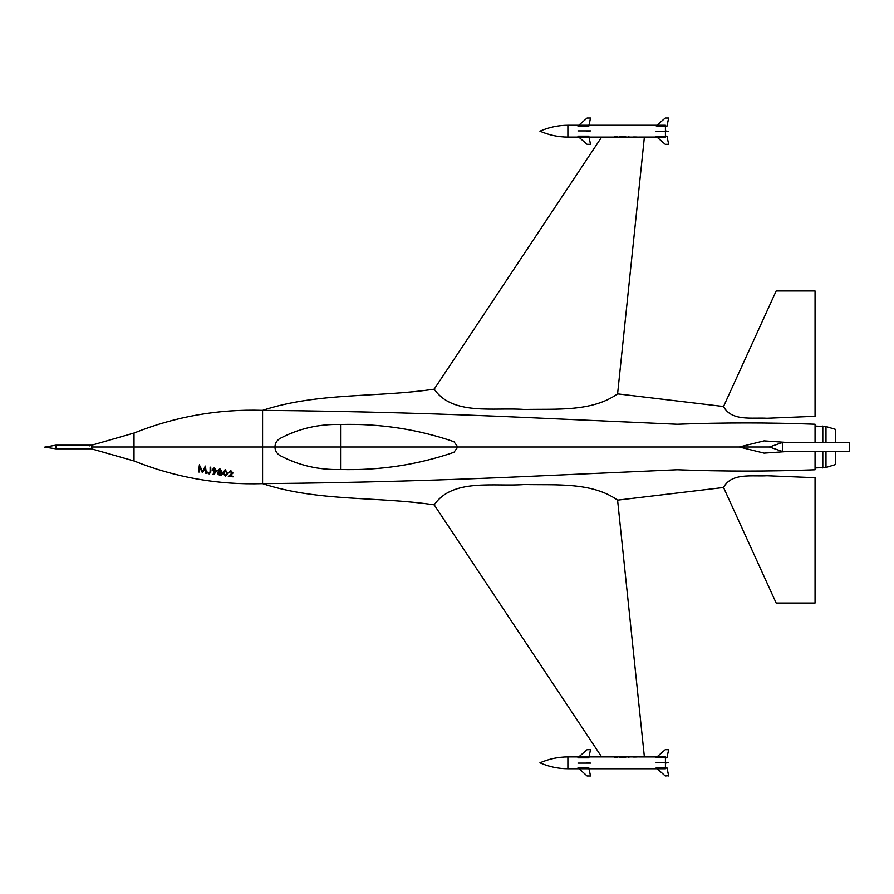 <?xml version="1.0" encoding="UTF-8"?>
<svg xmlns="http://www.w3.org/2000/svg" width="894" height="894" viewBox="0 0 894 894"><rect width="100%" height="100%" fill="white"/><g stroke="black" fill="none" stroke-linecap="round" stroke-linejoin="round"><path stroke-width="1.34" d="M587.112 763.118L577.993 763.118L590.521 763.118L587.112 762.56M578.038 767.812L588.811 767.823L578.038 768.035M577.993 767.823L587.112 775.992L590.521 775.992L588.811 767.823L577.993 768.102M590.521 775.992L588.811 768.102L578.083 768.069M578.038 757.631L588.811 757.855L578.038 757.855M577.993 757.576L587.112 749.686L590.521 749.686L588.811 757.855L577.993 757.855M590.521 749.686L588.811 757.576L578.083 757.598M587.112 130.882L577.993 130.882L590.521 130.882L587.112 131.44M577.993 126.177L588.811 126.177L577.993 125.898L587.112 118.008L590.521 118.008L588.811 126.177L578.083 125.931M590.521 118.008L588.811 125.898L577.993 125.898M577.993 136.424L587.112 144.314L590.521 144.314L588.811 136.145L577.993 136.145M590.521 144.314L588.811 136.424L578.083 136.402M55.864 448.81L44.7 447.134L55.864 445.19L55.864 448.81L91.411 448.81L91.937 447L91.411 445.19L55.864 445.19M205.363 466.623L202.446 471.641L199.429 465.249L198.49 471.931L199.138 472.054L199.809 467.528L202.379 472.658L205.084 468.657L205.765 473.25L206.402 473.351L205.363 466.065L202.446 471.641M202.446 471.082L199.518 465.271M199.429 464.69L198.49 471.931M205.452 466.634L206.402 473.351M208.682 473.239L207.777 472.658L209.107 473.943L210.76 472.244L210.76 467.752L210.124 467.618L210.124 472.088L209.151 473.395L207.777 472.658M207.777 472.099L207.397 473.027M210.76 471.686L210.76 472.244M210.124 467.618L210.76 467.752M210.124 467.059L210.124 472.088M210.124 471.529L209.151 473.395M212.984 474.278L213.487 474.613L215.677 472.445L216.493 470.758L214.292 468.244L212.034 469.987L214.951 472.3L212.984 474.278L214.951 471.741M214.258 468.981L215.856 470.613L214.325 471.619L212.671 470.065L214.258 468.981M216.493 470.758L214.292 467.685L212.034 469.987M215.856 470.054L214.325 471.06L212.671 469.506M214.292 467.685L214.292 468.244M214.325 471.06L214.325 471.619M221.678 475.172L222.215 474.144L220.84 472.434L221.857 471.294L219.835 469.238L217.767 470.635L218.795 472.133L217.398 473.518L219.801 475.485L221.678 475.172M219.835 472.01L218.393 470.747L219.801 469.942L221.22 471.183L219.835 472.01L218.393 470.188M219.846 472.635L221.578 474.066L219.801 474.96L218.035 473.63L219.846 472.635M221.22 470.624L219.835 471.451M222.215 474.144L220.84 471.876M221.857 471.294L219.835 468.679L217.767 470.635M218.795 471.574L217.398 473.518M221.578 473.507L219.801 474.401L218.035 473.071M219.835 468.679L219.835 469.238M219.801 474.401L219.801 474.96M225.221 476.144L227.668 473.686L225.221 470.11L222.852 473.06L225.221 476.144M227.031 473.596L226.763 474.938L225.243 475.642L223.489 473.138L225.243 470.792L227.031 473.596M227.668 473.686L225.221 469.551L222.852 473.06M227.031 473.049L226.763 474.379L225.243 475.083L223.489 472.58M225.221 469.551L225.221 470.11M225.243 475.083L225.243 475.642M226.763 474.379L226.763 474.938M229.21 472.758L230.853 471.563L232.395 472.982L228.305 476.357L233.122 476.826L229.825 476.01L233.032 473.015L230.887 470.914L229.21 472.758M232.395 472.423L231.054 474.546M231.054 473.988L228.305 476.357M233.122 476.267L233.122 476.826M229.825 475.452L233.122 476.346M230.887 470.914L233.032 473.015M230.887 470.356L228.573 472.68M665.415 768.762L665.415 763.118L665.415 768.762L567.891 768.762L567.891 756.916C558.169 756.961 548.849 758.939 539.931 762.839C548.849 766.728 558.169 768.706 567.891 768.762M665.415 756.916L665.415 762.56L665.415 756.916L639.02 756.95M91.411 448.81L134.022 460.958C175.258 477.452 218.114 485.017 262.579 483.654C318.219 501.858 377.112 496.248 434.205 504.853L601.651 756.916L567.891 756.916M668.667 749.686L666.969 757.576L656.151 757.576L665.259 749.686L668.667 749.686L666.969 757.576M656.151 757.576L666.969 757.855M668.667 775.713L666.969 767.823L656.151 767.823L665.259 775.992L668.667 775.713M668.667 775.992L666.969 767.823M666.969 768.102L656.151 768.102M665.259 762.56L656.151 762.56L668.667 762.56L665.259 763.118M782.474 442.53L782.474 451.47L849.3 451.47L849.3 442.53L782.474 442.53L769.41 447L340.558 447L340.558 424.494C379.726 423.432 417.509 429.165 453.917 441.681L457.795 447L453.917 452.319C417.587 464.813 379.805 470.546 340.558 469.506C318.789 470.065 298.585 465.405 279.934 455.504C276.659 453.414 275.006 450.576 274.972 447L340.558 447L340.558 469.506M665.415 125.238L665.415 130.882L665.415 125.238L567.891 125.238L567.891 137.084C558.169 137.039 548.849 135.061 539.931 131.161C548.849 127.272 558.169 125.294 567.891 125.238M665.415 137.084L665.415 131.44L665.415 137.084L639.02 137.05M89.355 445.882L134.022 433.042C175.258 416.548 218.114 408.983 262.579 410.346C318.219 392.142 377.112 397.752 434.205 389.147L601.651 137.084L567.891 137.084M665.259 131.44L656.151 131.44L668.667 131.44L665.259 130.882M666.969 126.177L656.151 125.898L665.259 118.008L668.667 118.008L666.969 126.177L656.151 125.898M668.667 118.008L666.969 125.898M666.969 136.424L656.151 136.424L665.259 144.314L668.667 144.314L666.969 136.145L656.151 136.424M666.969 136.145L668.667 144.314M340.558 424.494C318.812 423.935 298.596 428.606 279.934 438.496C276.659 440.597 275.006 443.424 274.972 447L91.937 447M434.205 389.147C452.643 415.989 494.337 407.105 524.275 409.463C556.068 408.714 591.806 412.089 617.586 393.863L644.384 137.084L601.651 137.084M637.198 137.028L633.645 136.961M629.13 136.86L628.292 136.838M625.822 136.771L619.911 136.57M617.329 136.469L614.882 136.369M134.022 433.042L134.022 460.958L134.022 447L262.579 447L262.579 410.346C354.404 411.184 446.475 413.754 538.803 418.068L677.194 424.248C723.011 422.493 768.963 422.493 815.06 424.225L815.06 442.53L815.06 424.225M617.586 393.863L723.548 406.502C731.46 421.588 752.256 417.308 767.018 418.258L815.06 416.302L815.06 290.975L776.171 290.975L723.548 406.502M434.205 504.853C452.643 478.011 494.337 486.895 524.275 484.537C556.068 485.286 591.806 481.911 617.586 500.137L644.384 756.916L601.651 756.916M637.198 756.972L633.645 757.039M629.13 757.14L628.292 757.162M625.822 757.229L619.911 757.43M617.329 757.531L614.882 757.631M134.022 460.958C175.258 477.452 218.114 485.017 262.579 483.654L262.579 447L262.579 483.654C354.404 482.816 446.475 480.246 538.803 475.932L677.194 469.752C723.011 471.507 768.963 471.507 815.06 469.775L815.06 451.47L815.06 469.775M617.586 500.137L723.548 487.498L776.171 603.025L815.06 603.025L815.06 477.698L767.018 475.742C752.256 476.692 731.46 472.412 723.548 487.498M787.849 451.47L764.068 453.124L739.316 447L764.068 440.876L787.849 442.53M825.989 451.47L825.989 467.473L835.342 464.601L825.888 467.495L815.06 467.931M815.06 426.069L825.989 426.527L835.342 429.321L835.342 442.53M835.342 464.601L835.342 451.47M822.804 467.931L822.804 451.47M825.989 442.53L825.989 426.527M822.804 442.53L822.804 426.069M782.474 451.47L769.41 447"/></g></svg>
